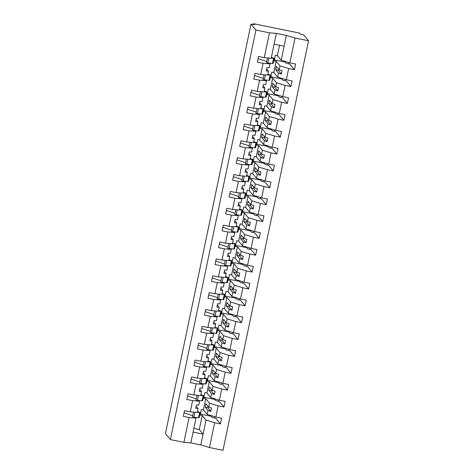 <?xml version="1.0" encoding="UTF-8"?>
<svg xmlns="http://www.w3.org/2000/svg" width="474" height="474" viewBox="0 0 474 474"><rect width="100%" height="100%" fill="white"/><g stroke="black" fill="none" stroke-linecap="round" stroke-linejoin="round"><path stroke-width="0.71" d="M308.556 40.776L295.029 38.027L289.839 62.852L281.189 60.228L277.385 55.636L275.364 55.221L274.179 60.891L276.2 61.3L280.004 65.898L288.66 68.523L286.32 79.721L277.663 77.096L273.865 72.498L271.839 72.089L270.654 77.754L272.68 78.169L276.484 82.76L285.135 85.385L282.794 96.583L274.144 93.959L270.34 89.367L268.314 88.952L267.129 94.622L269.155 95.031L272.959 99.629L281.609 102.254L279.269 113.452L270.618 110.827L266.815 106.235L264.794 105.82L263.609 111.491L265.63 111.9L269.433 116.497L278.084 119.122L275.75 130.32L267.093 127.696L263.289 123.098L261.269 122.689L260.084 128.353L262.11 128.768L265.908 133.36L274.565 135.985L272.224 147.189L263.574 144.564L259.77 139.966L257.743 139.557L256.558 145.222L258.585 145.637L262.389 150.228L271.039 152.853L268.699 164.051L260.048 161.427L256.244 156.835L254.218 156.42L253.039 162.09L255.059 162.499L258.863 167.097L267.514 169.722L265.173 180.92L256.523 178.295L252.719 173.697L250.699 173.288L249.514 178.953L251.534 179.368L255.338 183.959L263.994 186.584L261.654 197.788L253.003 195.164L249.2 190.566L247.173 190.157L245.988 195.821L248.015 196.236L251.818 200.828L260.469 203.453L258.129 214.651L249.478 212.026L245.674 207.434L243.648 207.019L242.469 212.69L244.489 213.099L248.293 217.696L256.944 220.321L254.603 231.519L245.953 228.895L242.149 224.303L240.128 223.888L238.943 229.558L240.964 229.967L244.768 234.559L253.424 237.184L251.084 248.388L242.427 245.763L238.623 241.165L236.603 240.756L235.418 246.421L237.444 246.836L241.248 251.427L249.899 254.052L247.558 265.25L238.908 262.626L235.104 258.034L233.078 257.619L231.893 263.289L233.919 263.698L237.723 268.296L246.373 270.921L244.033 282.119L235.382 279.494L231.579 274.902L229.558 274.487L228.373 280.158L230.394 280.567L234.197 285.164L242.848 287.789L240.514 298.987L231.857 296.363L228.053 291.765L226.033 291.356L224.848 297.02L226.874 297.435L230.672 302.027L239.329 304.652L236.988 315.85L228.338 313.225L224.534 308.633L222.507 308.219L221.322 313.889L223.349 314.298L227.153 318.895L235.803 321.52L233.463 332.718L224.812 330.094L221.008 325.502L218.982 325.087L217.803 330.757L219.823 331.166L223.627 335.764L232.278 338.389L229.937 349.587L221.287 346.962L217.483 342.364L215.463 341.955L214.278 347.62L216.298 348.034L220.102 352.626L228.758 355.251L226.418 366.455L217.762 363.831L213.964 359.233L211.937 358.824L210.752 364.488L212.779 364.903L216.582 369.495L225.233 372.12L222.893 383.318L214.242 380.693L210.438 376.101L208.412 375.686L207.227 381.357L209.253 381.766L213.057 386.363L221.708 388.988L219.367 400.186L210.717 397.562L206.913 392.964L204.892 392.555L203.707 398.219L205.728 398.634L209.532 403.226L218.182 405.851L215.848 417.055L207.191 414.43L203.387 409.832L201.367 409.423L200.182 415.088L202.208 415.502L206.012 420.094L214.663 422.719L209.472 447.545L222.999 450.3L308.556 40.776L303.621 34.815L300.243 34.128L299.343 33.038L253.466 23.7L254.372 24.796L251.001 24.109L165.444 433.627L170.379 439.594L183.906 442.343L189.096 417.517L183.325 416.344L184.51 410.674L190.275 411.847L192.616 400.649L186.851 399.475L188.036 393.811L193.801 394.984L200.733 395.529L201.551 391.619L199.27 391.435L199.975 388.064L202.256 388.242L203.073 384.331L196.141 383.786L193.801 394.984M274.387 59.884L285.348 62.118L286.391 63.374L289.762 64.061L294.425 69.696L295.61 64.026L289.839 62.852M288.512 63.806L288.779 62.532M288.66 68.523L294.425 69.696M270.867 76.752L281.823 78.98L282.865 80.242L286.237 80.93L290.9 86.558L292.085 80.894L286.32 79.721M284.987 80.675L285.253 79.395M285.135 85.385L290.9 86.558M267.342 93.621L278.303 95.849L279.34 97.105L282.717 97.792L287.38 103.427L288.559 97.763L282.794 96.583M281.461 97.537L281.728 96.263M281.609 102.254L287.38 103.427M263.817 110.483L274.778 112.717L275.821 113.973L279.192 114.661L283.855 120.295L285.04 114.625L279.269 113.452M277.942 114.406L278.208 113.132M278.084 119.122L283.855 120.295M260.291 127.352L271.252 129.58L272.295 130.842L275.667 131.529L280.33 137.158L281.515 131.494L275.75 130.32M274.416 131.274L274.683 129.995M274.565 135.985L280.33 137.158M256.772 144.22L267.727 146.448L268.77 147.704L272.141 148.392L276.81 154.026L277.989 148.362L272.224 147.189M270.891 148.137L271.158 146.863M271.039 152.853L276.81 154.026M253.246 161.083L264.208 163.317L265.244 164.573L268.622 165.26L273.285 170.895L274.47 165.225L268.699 164.051M267.372 165.005L267.638 163.731M267.514 169.722L273.285 170.895M249.721 177.951L260.682 180.179L261.725 181.441L265.096 182.129L269.759 187.763L270.944 182.093L265.173 180.92M263.846 181.874L264.113 180.594M263.994 186.584L269.759 187.763M246.202 194.82L257.157 197.048L258.2 198.31L261.571 198.991L266.234 204.626L267.419 198.962L261.654 197.788M260.321 198.736L260.587 197.462M260.469 203.453L266.234 204.626M242.676 211.682L253.637 213.916L254.674 215.172L258.052 215.86L262.714 221.494L263.899 215.824L258.129 214.651M256.795 215.605L257.062 214.331M256.944 220.321L262.714 221.494M239.151 228.551L250.112 230.785L251.155 232.041L254.526 232.728L259.189 238.363L260.374 232.693L254.603 231.519M253.276 232.473L253.543 231.199M253.424 237.184L259.189 238.363M235.625 245.419L246.587 247.647L247.629 248.909L251.001 249.591L255.664 255.225L256.849 249.561L251.084 248.388M249.751 249.336L250.017 248.062M249.899 254.052L255.664 255.225M232.106 262.288L243.061 264.516L244.104 265.772L247.481 266.459L252.144 272.094L253.323 266.424L247.558 265.25M246.225 266.204L246.492 264.93M246.373 270.921L252.144 272.094M228.581 279.15L239.542 281.384L240.585 282.64L243.956 283.328L248.619 288.962L249.804 283.292L244.033 282.119M242.706 283.073L242.972 281.799M242.848 287.789L248.619 288.962M225.055 296.019L236.016 298.247L237.059 299.509L240.431 300.196L245.094 305.825L246.279 300.161L240.514 298.987M239.18 299.941L239.447 298.661M239.329 304.652L245.094 305.825M221.536 312.887L232.491 315.115L233.534 316.371L236.905 317.059L241.568 322.693L242.753 317.029L236.988 315.85M235.655 316.804L235.922 315.53M235.803 321.52L241.568 322.693M218.01 329.75L228.972 331.984L230.008 333.24L233.386 333.927L238.049 339.562L239.234 333.892L233.463 332.718M232.136 333.672L232.402 332.398M232.278 338.389L238.049 339.562M214.485 346.618L225.446 348.846L226.489 350.108L229.86 350.796L234.523 356.424L235.708 350.76L229.937 349.587M228.61 350.541L228.877 349.261M228.758 355.251L234.523 356.424M210.966 363.487L221.921 365.715L222.964 366.971L226.335 367.658L230.998 373.293L232.183 367.628L226.418 366.455M225.085 367.403L225.351 366.129M225.233 372.12L230.998 373.293M207.44 380.349L218.401 382.583L219.438 383.839L222.816 384.527L227.479 390.161L228.658 384.491L222.893 383.318M221.559 384.272L221.826 382.998M221.708 388.988L227.479 390.161M203.915 397.218L214.876 399.446L215.919 400.708L219.29 401.395L223.953 407.03L225.138 401.36L219.367 400.186M218.04 401.14L218.307 399.86M218.182 405.851L223.953 407.03M295.029 38.027L286.379 35.402L276.389 33.37L271.205 58.195L264.273 57.65L258.508 56.477L257.323 62.141L263.088 63.315L260.747 74.519L267.68 75.064L268.497 71.147L266.216 70.97L266.921 67.598L269.202 67.776L270.02 63.866L263.088 63.315M270.02 63.866L269.457 63.178M260.747 74.519L254.982 73.346L253.797 79.01L259.568 80.183L257.228 91.381L264.16 91.932L264.978 88.016L262.697 87.838L263.402 84.461L265.683 84.645L266.501 80.728L259.568 80.183M266.501 80.728L265.932 80.047M257.228 91.381L251.457 90.208L250.272 95.878L256.043 97.052L253.703 108.25L260.635 108.795L261.452 104.884L259.171 104.701L259.876 101.329L262.158 101.507L262.975 97.597L256.043 97.052M262.975 97.597L262.406 96.915M253.703 108.25L247.938 107.077L246.753 112.741L252.518 113.914L250.177 125.118L257.109 125.663L257.927 121.747L255.646 121.569L256.351 118.198L258.632 118.376L259.45 114.465L252.518 113.914M259.45 114.465L258.887 113.778M250.177 125.118L244.412 123.945L243.227 129.609L248.998 130.783L246.658 141.981L253.59 142.532L254.402 138.615L252.127 138.438L252.832 135.06L255.107 135.244L255.924 131.328L248.998 130.783M255.924 131.328L255.362 130.646M246.658 141.981L240.887 140.808L239.702 146.478L245.473 147.651L243.132 158.849L250.065 159.394L250.882 155.484L248.601 155.306L249.306 151.929L251.587 152.113L252.405 148.196L245.473 147.651M252.405 148.196L251.836 147.515M243.132 158.849L237.361 157.676L236.182 163.34L241.947 164.519L239.607 175.718L246.539 176.263L247.357 172.352L245.076 172.169L245.781 168.797L248.062 168.975L248.88 165.065L241.947 164.519M248.88 165.065L248.317 164.377M239.607 175.718L233.842 174.545L232.657 180.209L238.422 181.382L236.088 192.58L243.014 193.131L243.832 189.215L241.55 189.037L242.255 185.666L244.537 185.844L245.354 181.927L238.422 181.382M245.354 181.927L244.791 181.246M236.088 192.58L230.317 191.407L229.132 197.077L234.903 198.251L232.562 209.449L239.494 209.994L240.312 206.083L238.031 205.906L238.736 202.528L241.017 202.712L241.835 198.796L234.903 198.251M241.835 198.796L241.266 198.114M232.562 209.449L226.791 208.276L225.612 213.946L231.377 215.119L229.037 226.317L235.969 226.862L236.787 222.952L234.506 222.768L235.211 219.397L237.492 219.575L238.309 215.664L231.377 215.119M238.309 215.664L237.741 214.983M229.037 226.317L223.272 225.144L222.087 230.808L227.852 231.982L225.511 243.186L232.444 243.731L233.261 239.814L230.98 239.637L231.685 236.265L233.966 236.443L234.784 232.533L227.852 231.982M234.784 232.533L234.221 231.845M225.511 243.186L219.746 242.007L218.561 247.677L224.332 248.85L221.992 260.048L228.924 260.593L229.742 256.683L227.461 256.505L228.166 253.128L230.441 253.312L231.259 249.395L224.332 248.85M231.259 249.395L230.696 248.714M221.992 260.048L216.221 258.875L215.036 264.545L220.807 265.718L218.467 276.917L225.399 277.462L226.217 273.551L223.935 273.368L224.64 269.996L226.922 270.174L227.739 266.264L220.807 265.718M227.739 266.264L227.17 265.582M218.467 276.917L212.702 275.744L211.517 281.408L217.282 282.581L214.941 293.785L221.873 294.33L222.691 290.414L220.41 290.236L221.115 286.865L223.396 287.043L224.214 283.132L217.282 282.581M224.214 283.132L223.651 282.445M214.941 293.785L209.176 292.606L207.991 298.276L213.756 299.45L211.422 310.648L218.348 311.199L219.166 307.282L216.891 307.105L217.59 303.727L219.871 303.911L220.688 299.995L213.756 299.45M220.688 299.995L220.126 299.313M211.422 310.648L205.651 309.475L204.466 315.145L210.237 316.318L207.896 327.516L214.829 328.061L215.646 324.151L213.365 323.967L214.07 320.596L216.351 320.774L217.169 316.863L210.237 316.318M217.169 316.863L216.6 316.182M207.896 327.516L202.125 326.343L200.946 332.007L206.711 333.181L204.371 344.385L211.303 344.93L212.121 341.013L209.84 340.836L210.545 337.464L212.826 337.642L213.644 333.732L206.711 333.181M213.644 333.732L213.075 333.044M204.371 344.385L198.606 343.212L197.421 348.876L203.186 350.049L200.846 361.247L207.778 361.798L208.596 357.882L206.314 357.704L207.019 354.327L209.301 354.511L210.118 350.594L203.186 350.049M210.118 350.594L209.555 349.913M200.846 361.247L195.081 360.074L193.896 365.744L199.667 366.917L197.326 378.116L204.258 378.661L205.076 374.75L202.795 374.573L203.5 371.195L205.781 371.379L206.599 367.463L199.667 366.917M206.599 367.463L206.03 366.781M197.326 378.116L191.555 376.943L190.37 382.607L196.141 383.786M203.073 384.331L202.505 383.644M198.985 400.512L199.548 401.194L192.616 400.649M200.389 414.086L211.351 416.314L212.393 417.57L215.765 418.258L220.428 423.892L221.613 418.228L215.848 417.055M214.515 418.003L214.781 416.729M214.663 422.719L220.428 423.892M195.46 417.381L196.023 418.062L189.096 417.517M253.466 23.7L253.282 24.571M276.389 33.37L269.463 32.825L264.273 57.65M269.463 32.825L255.936 30.069L170.379 439.594M279.186 69.808L276.383 66.419L275.678 69.791L278.481 73.18L281.331 74.045L282.036 70.673L279.186 69.808L280.004 65.898M278.481 73.18L277.663 77.096M266.649 68.914L268.497 71.147M273.865 72.498L276.2 61.3M275.667 86.677L272.858 83.282L272.153 86.659L274.961 90.048L277.805 90.913L278.511 87.536L275.667 86.677L276.484 82.76M274.961 90.048L274.144 93.959M263.123 85.782L264.978 88.016M270.34 89.367L272.68 78.169M272.141 103.539L269.333 100.15L268.628 103.522L271.436 106.917L274.28 107.776L274.985 104.404L272.141 103.539L272.959 99.629M271.436 106.917L270.618 110.827M259.604 102.645L261.452 104.884M266.815 106.235L269.155 95.031M268.616 120.408L265.807 117.019L265.108 120.39L267.911 123.779L270.761 124.644L271.466 121.273L268.616 120.408L269.433 116.497M267.911 123.779L267.093 127.696M256.079 119.513L257.927 121.747M263.289 123.098L265.63 111.9M265.096 137.276L262.288 133.881L261.583 137.259L264.391 140.648L267.235 141.513L267.94 138.141L265.096 137.276L265.908 133.36M264.391 140.648L263.574 144.564M252.553 136.382L254.402 138.615M259.77 139.966L262.11 128.768M261.571 154.139L258.763 150.75L258.057 154.121L260.866 157.516L263.71 158.381L264.415 155.004L261.571 154.139L262.389 150.228M260.866 157.516L260.048 161.427M249.028 153.244L250.882 155.484M256.244 156.835L258.585 145.637M258.046 171.007L255.237 167.618L254.532 170.99L257.341 174.379L260.19 175.244L260.896 171.872L258.046 171.007L258.863 167.097M257.341 174.379L256.523 178.295M245.508 170.113L247.357 172.352M252.719 173.697L255.059 162.499M254.52 187.876L251.718 184.481L251.013 187.858L253.815 191.247L256.665 192.112L257.37 188.741L254.52 187.876L255.338 183.959M253.815 191.247L253.003 195.164M241.983 186.981L243.832 189.215M249.2 190.566L251.534 179.368M251.001 204.744L248.192 201.349L247.487 204.727L250.296 208.116L253.14 208.981L253.845 205.603L251.001 204.744L251.818 200.828M250.296 208.116L249.478 212.026M238.458 203.85L240.312 206.083M245.674 207.434L248.015 196.236M247.475 221.607L244.667 218.218L243.962 221.589L246.77 224.984L249.614 225.843L250.319 222.472L247.475 221.607L248.293 217.696M246.77 224.984L245.953 228.895M234.938 220.712L236.787 222.952M242.149 224.303L244.489 213.099M243.95 238.475L241.148 235.086L240.442 238.458L243.245 241.847L246.095 242.712L246.8 239.34L243.95 238.475L244.768 234.559M243.245 241.847L242.427 245.763M231.413 237.581L233.261 239.814M238.623 241.165L240.964 229.967M240.431 255.344L237.622 251.949L236.917 255.326L239.726 258.715L242.57 259.58L243.275 256.203L240.431 255.344L241.248 251.427M239.726 258.715L238.908 262.626M227.887 254.449L229.742 256.683M235.104 258.034L237.444 246.836M236.905 272.206L234.097 268.817L233.392 272.189L236.2 275.584L239.044 276.443L239.749 273.071L236.905 272.206L237.723 268.296M236.2 275.584L235.382 279.494M224.362 271.312L226.217 273.551M231.579 274.902L233.919 263.698M233.38 289.075L230.571 285.686L229.866 289.057L232.675 292.446L235.525 293.311L236.23 289.94L233.38 289.075L234.197 285.164M232.675 292.446L231.857 296.363M220.843 288.18L222.691 290.414M228.053 291.765L230.394 280.567M229.854 305.943L227.052 302.548L226.347 305.926L229.155 309.315L231.999 310.18L232.704 306.802L229.854 305.943L230.672 302.027M229.155 309.315L228.338 313.225M217.317 305.049L219.166 307.282M224.534 308.633L226.874 297.435M226.335 322.806L223.527 319.417L222.821 322.788L225.63 326.183L228.474 327.042L229.179 323.671L226.335 322.806L227.153 318.895M225.63 326.183L224.812 330.094M213.792 321.911L215.646 324.151M221.008 325.502L223.349 314.298M222.81 339.674L220.001 336.285L219.296 339.657L222.105 343.046L224.954 343.911L225.654 340.539L222.81 339.674L223.627 335.764M222.105 343.046L221.287 346.962M210.272 338.78L212.121 341.013M217.483 342.364L219.823 331.166M219.284 356.543L216.482 353.148L215.777 356.525L218.579 359.914L221.429 360.779L222.134 357.408L219.284 356.543L220.102 352.626M218.579 359.914L217.762 363.831M206.747 355.648L208.596 357.882M213.964 359.233L216.298 348.034M215.765 373.405L212.956 370.016L212.251 373.388L215.06 376.783L217.904 377.648L218.609 374.27L215.765 373.405L216.582 369.495M215.06 376.783L214.242 380.693M203.222 372.511L205.076 374.75M210.438 376.101L212.779 364.903M212.239 390.274L209.431 386.885L208.726 390.256L211.534 393.645L214.378 394.51L215.083 391.139L212.239 390.274L213.057 386.363M211.534 393.645L210.717 397.562M199.702 389.379L201.551 391.619M206.913 392.964L209.253 381.766M208.714 407.142L205.906 403.747L205.206 407.125L208.009 410.514L210.859 411.379L211.564 408.007L208.714 407.142L209.532 403.226M208.009 410.514L207.191 414.43M199.548 401.194L198.73 405.11L196.449 404.932L195.744 408.304L198.025 408.481L197.208 412.398L190.275 411.847M196.177 406.248L198.025 408.481M203.387 409.832L205.728 398.634M206.012 420.094L200.822 444.92L190.838 442.888L183.906 442.343M209.472 447.545L200.822 444.92M196.023 418.062L190.838 442.888M193.86 428.431L199.276 429.533L202.208 415.502M199.276 429.533L203.079 434.131L193.096 432.098M255.936 30.069L251.001 24.109M274.138 44.165L284.122 46.197L281.189 60.228M286.379 35.402L284.122 46.197M277.385 55.636L279.553 45.267M205.206 407.125L207.766 407.646L208.045 406.331M207.766 407.646L210.859 411.379M208.726 390.256L211.291 390.777L211.564 389.462M211.291 390.777L214.378 394.51M212.251 373.388L214.817 373.909L215.089 372.594M214.817 373.909L217.904 377.648M215.777 356.525L218.336 357.046L218.615 355.725M218.336 357.046L221.429 360.779M219.296 339.657L221.862 340.178L222.134 338.863M221.862 340.178L224.954 343.911M222.821 322.788L225.387 323.309L225.66 321.994M225.387 323.309L228.474 327.042M226.347 305.926L228.906 306.447L229.185 305.126M228.906 306.447L231.999 310.18M229.866 289.057L232.432 289.578L232.71 288.263M232.432 289.578L235.525 293.311M233.392 272.189L235.957 272.71L236.23 271.395M235.957 272.71L239.044 276.443M236.917 255.326L239.483 255.847L239.755 254.526M239.483 255.847L242.57 259.58M240.442 238.458L243.002 238.979L243.281 237.664M243.002 238.979L246.095 242.712M243.962 221.589L246.527 222.11L246.8 220.795M246.527 222.11L249.614 225.843M247.487 204.727L250.053 205.248L250.325 203.927M250.053 205.248L253.14 208.981M251.013 187.858L253.572 188.379L253.851 187.064M253.572 188.379L256.665 192.112M254.532 170.99L257.098 171.511L257.37 170.196M257.098 171.511L260.19 175.244M258.057 154.121L260.623 154.643L260.896 153.327M260.623 154.643L263.71 158.381M261.583 137.259L264.142 137.78L264.421 136.459M264.142 137.78L267.235 141.513M265.108 120.39L267.668 120.911L267.946 119.596M267.668 120.911L270.761 124.644M268.628 103.522L271.193 104.043L271.466 102.728M271.193 104.043L274.28 107.776M272.153 86.659L274.719 87.18L274.991 85.859M274.719 87.18L277.805 90.913M275.678 69.791L278.238 70.312L278.516 68.997M278.238 70.312L281.331 74.045M197.391 411.533L200.235 412.546L197.225 412.321M200.235 412.546L199.169 417.671L198.517 417.683L193.919 417.227L194.962 412.22M193.919 417.227L192.539 416.883L193.54 412.107M197.267 412.119L198.618 412.202L197.344 411.74M192.782 415.722L184.054 412.854M200.911 394.664L203.761 395.677L200.751 395.452M203.761 395.677L202.688 400.803L202.037 400.82L197.445 400.358L198.488 395.352M197.445 400.358L196.064 400.015L197.06 395.239M200.792 395.251L202.137 395.34L200.869 394.872M196.307 398.853L187.58 395.991M204.436 377.796L207.286 378.809L204.27 378.59M207.286 378.809L206.214 383.94L205.562 383.952L200.964 383.49L202.013 378.483M200.964 383.49L199.59 383.146L200.585 378.371M204.312 378.388L205.663 378.471L204.395 378.003M199.832 381.985L191.099 379.123M207.962 360.927L210.806 361.946L207.796 361.721M210.806 361.946L209.739 367.072L209.087 367.083L204.49 366.627L205.532 361.621M204.49 366.627L203.109 366.284L204.11 361.508M207.837 361.52L209.188 361.603L207.92 361.141M203.352 365.122L194.624 362.255M211.487 344.065L214.331 345.078L211.321 344.853M214.331 345.078L213.259 350.203L212.613 350.221L208.015 349.759L209.058 344.752M208.015 349.759L206.634 349.415L207.63 344.639M211.363 344.651L212.708 344.74L211.44 344.272M206.877 348.254L198.15 345.392M215.006 327.196L217.856 328.209L214.841 327.99M217.856 328.209L216.784 333.341L216.132 333.352L211.534 332.89L212.583 327.884M211.534 332.89L210.16 332.547L211.155 327.771M214.888 327.789L216.233 327.872L214.965 327.404M210.403 331.385L201.669 328.523M218.532 310.328L221.382 311.341L218.366 311.122M221.382 311.341L220.309 316.472L219.658 316.484L215.06 316.028L216.108 311.021M215.06 316.028L213.679 315.684L214.681 310.908M218.407 310.92L219.758 311.003L218.49 310.541M213.922 314.523L205.195 311.655M222.057 293.465L224.901 294.478L221.891 294.253M224.901 294.478L223.835 299.604L223.183 299.621L218.585 299.159L219.628 294.153M218.585 299.159L217.205 298.816L218.2 294.04M221.933 294.052L223.278 294.141L222.01 293.673M217.448 297.654L208.72 294.792M225.577 276.597L228.427 277.61L225.411 277.391M228.427 277.61L227.354 282.735L226.702 282.753L222.105 282.291L223.153 277.284M222.105 282.291L220.73 281.947L221.725 277.172M225.458 277.183L226.803 277.272L225.535 276.804M220.973 280.786L212.245 277.924M229.102 259.728L231.952 260.741L228.936 260.522M231.952 260.741L230.879 265.873L230.228 265.884L225.63 265.428L226.679 260.422M225.63 265.428L224.255 265.079L225.251 260.309M228.978 260.321L230.328 260.404L229.061 259.942M224.492 263.923L215.765 261.056M232.627 242.866L235.471 243.879L232.461 243.654M235.471 243.879L234.405 249.004L233.753 249.016L229.155 248.56L230.198 243.553M229.155 248.56L227.775 248.216L228.776 243.44M232.503 243.452L233.854 243.535L232.58 243.073M228.018 247.055L219.29 244.193M236.153 225.997L238.997 227.01L235.987 226.791M238.997 227.01L237.924 232.136L237.273 232.153L232.681 231.691L233.723 226.685M232.681 231.691L231.3 231.348L232.296 226.572M236.028 226.584L237.373 226.673L236.105 226.205M231.543 230.186L222.816 227.324M239.672 209.129L242.522 210.142L239.506 209.923M242.522 210.142L241.45 215.273L240.798 215.285L236.2 214.829L237.249 209.822M236.2 214.829L234.826 214.479L235.821 209.709M239.548 209.721L240.899 209.804L239.631 209.336M235.068 213.318L226.335 210.456M243.198 192.266L246.047 193.279L243.032 193.054M246.047 193.279L244.975 198.405L244.323 198.416L239.726 197.96L240.774 192.954M239.726 197.96L238.345 197.617L239.346 192.841M243.073 192.853L244.424 192.936L243.156 192.474M238.588 196.455L229.86 193.588M246.723 175.398L249.567 176.411L246.557 176.186M249.567 176.411L248.494 181.536L247.849 181.554L243.251 181.092L244.294 176.085M243.251 181.092L241.87 180.748L242.866 175.972M246.599 175.984L247.943 176.073L246.676 175.605M242.113 179.587L233.386 176.725M250.242 158.529L253.092 159.542L250.076 159.323M253.092 159.542L252.02 164.674L251.368 164.685L246.77 164.223L247.819 159.217M246.77 164.223L245.396 163.88L246.391 159.104M250.124 159.122L251.469 159.205L250.201 158.737M245.639 162.718L236.911 159.857M253.768 141.661L256.618 142.68L253.602 142.455M256.618 142.68L255.545 147.805L254.894 147.817L250.296 147.361L251.344 142.354M250.296 147.361L248.915 147.017L249.917 142.241M253.643 142.253L254.994 142.336L253.726 141.874M249.158 145.856L240.431 142.988M257.293 124.798L260.137 125.811L257.127 125.586M260.137 125.811L259.071 130.937L258.419 130.954L253.821 130.492L254.864 125.486M253.821 130.492L252.441 130.149L253.442 125.373M257.169 125.385L258.52 125.474L257.246 125.006M252.683 128.987L243.956 126.125M260.813 107.93L263.663 108.943L260.653 108.724M263.663 108.943L262.59 114.074L261.938 114.086L257.346 113.624L258.389 108.617M257.346 113.624L255.966 113.28L256.961 108.505M260.694 108.522L262.039 108.605L260.771 108.137M256.209 112.119L247.481 109.257M264.338 91.061L267.188 92.075L264.172 91.855M267.188 92.075L266.115 97.206L265.464 97.217L260.866 96.761L261.915 91.755M260.866 96.761L259.491 96.418L260.487 91.642M264.214 91.654L265.564 91.737L264.296 91.275M259.734 95.256L251.001 92.389M267.863 74.199L270.707 75.212L267.697 74.987M270.707 75.212L269.641 80.337L268.989 80.355L264.391 79.893L265.434 74.886M264.391 79.893L263.011 79.549L264.012 74.773M267.739 74.785L269.09 74.874L267.822 74.406M263.254 78.388L254.526 75.526M271.389 57.33L274.233 58.343L271.223 58.124M274.233 58.343L273.16 63.469L272.514 63.486L267.917 63.024L268.959 58.018M267.917 63.024L266.536 62.681L267.532 57.905M271.264 57.917L272.609 58.006L271.341 57.538M266.779 61.519L258.052 58.658M198.517 417.683L199.59 412.558M202.037 400.82L203.109 395.689M205.562 383.952L206.634 378.827M209.087 367.083L210.16 361.958M212.613 350.221L213.679 345.09M216.132 333.352L217.205 328.227M219.658 316.484L220.73 311.359M223.183 299.621L224.249 294.49M226.702 282.753L227.775 277.622M230.228 265.884L231.3 260.759M233.753 249.016L234.826 243.891M237.273 232.153L238.345 227.022M240.798 215.285L241.87 210.16M244.323 198.416L245.396 193.291M247.849 181.554L248.915 176.423M251.368 164.685L252.441 159.56M254.894 147.817L255.966 142.692M258.419 130.954L259.485 125.823M261.938 114.086L263.011 108.961M265.464 97.217L266.536 92.092M268.989 80.355L270.062 75.224M272.514 63.486L273.581 58.355"/></g></svg>
